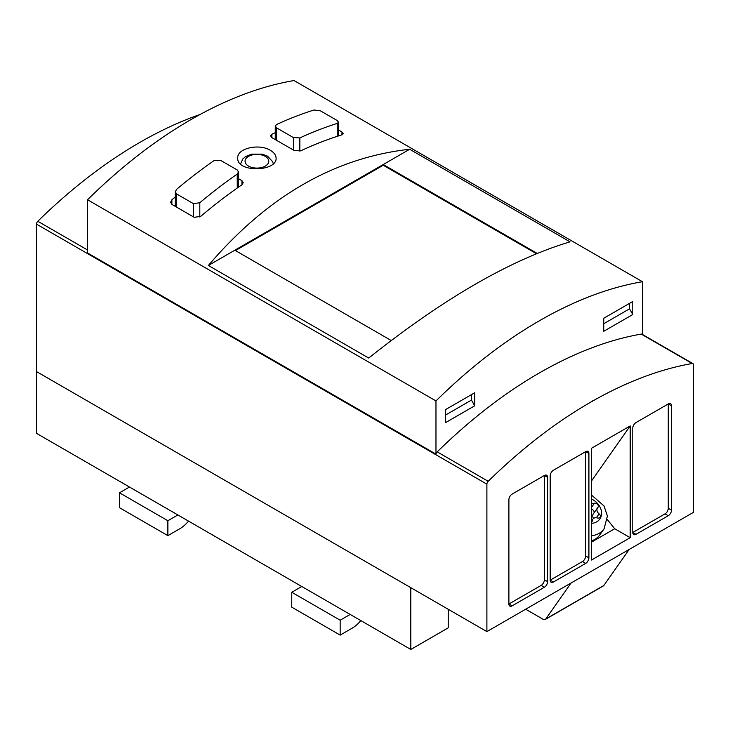 <?xml version="1.0" encoding="UTF-8"?>
<svg xmlns="http://www.w3.org/2000/svg" width="730" height="730" viewBox="0 0 730 730"><rect width="100%" height="100%" fill="white"/><g stroke="black" fill="none" stroke-linecap="round" stroke-linejoin="round"><path stroke-width="1.09" d="M525.664 609.212L543.01 619.232A4.562 2.637 -120 0 0 545.292 619.451A4.562 2.637 -120 0 0 545.803 618.976L571.106 582.978M448.238 609.294L448.238 627.846L410.817 649.454L410.817 587.686M36.564 371.616L36.564 433.383L410.817 649.454M671.5 510.124L671.5 405.807A4.562 2.637 120 0 0 670.551 403.717A4.562 2.637 120 0 0 668.269 403.945L636.003 422.57A4.562 2.637 120 0 0 632.782 428.163L632.782 532.471A4.562 2.637 120 0 0 633.722 534.561A4.562 2.637 120 0 0 636.003 534.333L668.269 515.708A4.562 2.637 120 0 0 671.5 510.124L668.269 508.262L668.269 403.945L671.5 405.807M588.9 557.802L588.9 453.494A4.562 2.637 120 0 0 587.96 451.405A4.562 2.637 120 0 0 585.679 451.633L553.413 470.257A4.562 2.637 120 0 0 550.192 475.851L550.192 580.158A4.562 2.637 120 0 0 551.132 582.248A4.562 2.637 120 0 0 553.413 582.02L585.679 563.396A4.562 2.637 120 0 0 588.9 557.802L585.679 555.941L585.679 451.633L588.9 453.494M547.61 581.646L547.61 477.338A4.562 2.637 120 0 0 546.661 475.248A4.562 2.637 120 0 0 544.379 475.476L512.122 494.101A4.562 2.637 120 0 0 508.892 499.685L508.892 604.002A4.562 2.637 120 0 0 509.841 606.092A4.562 2.637 120 0 0 512.122 605.864L544.379 587.239A4.562 2.637 120 0 0 547.61 581.646L544.379 579.784L544.379 475.476L547.61 477.338M693.5 512.323L693.5 364.881A2.737 1.579 120 0 0 692.934 363.622A2.737 1.579 120 0 0 692.204 363.513A438.018 252.89 120 0 0 488.188 481.307A2.737 1.579 120 0 0 486.892 484.163L486.892 631.605L693.5 512.323M630.2 425.928L591.483 448.275L591.483 560.038L630.2 537.691L630.2 425.928L591.483 481.006M629.178 549.453L603.874 585.451A4.562 2.637 60 0 1 603.363 585.925L545.292 619.451M642.464 334.486L642.464 281.716L294.026 80.546A438.018 252.89 120 0 0 87.536 199.764L87.536 252.954L435.974 454.124L435.974 400.934L87.536 199.764M445.656 422.57L445.656 409.53L474.692 392.767L474.692 405.807L445.656 422.57M632.782 301.499L603.746 318.262L603.746 331.301L632.782 314.539L632.782 301.499M692.934 363.622L641.962 334.194A2.737 1.579 120 0 0 641.223 334.084A438.018 252.89 120 0 0 437.215 451.87A2.737 1.579 120 0 0 435.974 454.124M642.464 281.716A438.018 252.89 120 0 0 435.974 400.934M193.359 203.615L199.81 202.748A438.018 252.89 -60 0 1 237.241 174.059L238.518 171.942L237.241 169.971L220.46 160.29L214.009 160.646A438.018 252.89 120 0 0 176.587 189.335L175.309 191.807L176.587 193.934L193.359 203.615L193.359 216.828M293.378 137.569L299.829 137.924A438.018 252.89 -60 0 1 337.251 123.397L338.528 122.138L337.251 120.541L320.479 110.86L314.028 109.993A438.018 252.89 120 0 0 276.597 124.511L275.32 126.117L276.597 127.878L293.378 137.569L293.378 150.033M341.969 132.002L343.246 133.59L341.969 134.831L341.969 132.002L338.592 130.049M341.969 134.831A438.018 252.89 120 0 0 300.669 150.855L294.217 150.517L271.888 137.632L270.611 135.862L271.888 134.238A438.018 252.89 -60 0 1 275.265 132.687M241.949 180.693L243.227 182.655L241.949 184.754L241.949 180.693L238.573 178.75M241.949 184.754A438.018 252.89 120 0 0 200.65 216.418L194.198 217.312L171.879 204.418L170.592 202.283L171.879 199.801A438.018 252.89 -60 0 1 175.246 196.963M208.379 265.483L368.723 358.056C443.931 298.269 511.027 259.533 570.02 241.849L409.667 149.267C334.459 157.598 267.363 196.333 208.379 265.483L409.667 149.267M270.474 150.407C259.46 143.29 236.921 148.154 237.752 158.054C236.611 172.891 277.218 171.751 276.086 158.054C275.976 155.125 274.106 152.579 270.474 150.407M537.152 253.401L383.232 164.533L383.232 165.245L235.434 250.573M234.823 250.217L391.225 340.518M536.431 253.693L383.232 165.245M471.47 394.629L471.47 400.086L474.692 405.807M445.656 414.987L471.47 400.086M629.552 303.361L629.552 308.817L603.746 323.719M629.552 308.817L632.782 314.539M200.23 114.418A438.018 252.89 120 0 0 37.796 221.272A2.737 1.579 120 0 0 36.5 224.137L36.5 371.579L486.892 631.605M512.122 605.864L508.892 604.002L541.158 585.378A4.562 2.637 120 0 0 544.379 579.784M553.413 582.02L550.192 580.158L582.449 561.534A4.562 2.637 120 0 0 585.679 555.941M636.003 534.333L632.782 532.471L665.048 513.847A4.562 2.637 120 0 0 668.269 508.262M591.483 495.031L604.02 505.927L607.406 516L604.066 528.867L599.868 534.834A24.181 19.071 -144.9 0 1 594.895 539.351A24.181 19.071 -144.9 0 1 591.483 540.848M607.406 519.66L614.715 528.748L630.2 537.691M591.483 542.162L614.715 528.748M591.483 503.116A5.028 3.969 35.1 0 0 594.393 503.271A2.874 2.263 35.1 0 1 597.56 504.375A2.874 2.263 35.1 0 1 597.989 507.332A2.874 2.263 35.1 0 1 597.815 507.533A5.028 3.969 35.1 0 0 597.523 507.898A5.028 3.969 35.1 0 0 599.111 513.856A2.874 2.263 35.1 0 1 600.023 517.26A2.874 2.263 35.1 0 1 597.395 517.962A5.028 3.969 -144.9 0 0 592.806 519.194A5.028 3.969 -144.9 0 0 592.222 520.946A2.874 2.263 35.1 0 1 591.893 521.95A2.874 2.263 35.1 0 1 591.483 522.37M594.001 512.898A2.874 2.263 35.1 0 0 591.483 509.23M597.523 507.898L593.326 513.865A5.028 3.969 35.1 0 0 593.59 518.419M301.764 586.491L291.763 592.267L291.763 607.168L340.162 635.109L352.097 628.22A25.55 14.755 120 0 0 360.821 620.582M350.163 614.432L340.162 620.208L291.763 592.267M340.162 620.208L340.162 635.109M129.484 487.029L119.483 492.796L119.483 507.706L167.873 535.637L179.808 528.748A25.55 14.755 120 0 0 188.532 521.12M177.874 514.969L167.873 520.736L119.483 492.796M167.873 520.736L167.873 535.637M593.344 400.66L592.787 400.359M545.803 618.976L603.874 585.451M237.241 174.059L237.241 188.03M199.81 202.748L199.81 216.993M337.251 123.397L337.251 136.318M299.829 137.924L299.829 151.146M265.309 156.393A11.862 6.853 180 0 1 259.99 167.854A11.862 6.853 180 0 1 245.463 159.468A11.862 6.853 180 0 1 265.309 156.393M171.879 204.418L171.879 199.801M271.888 137.632L271.888 134.238M176.587 193.934L176.587 207.137M276.597 127.878L276.597 140.352M87.536 249.988L37.796 221.272M692.204 363.513L641.223 334.084M486.892 484.163L36.5 224.137M488.188 481.307L437.215 451.87M541.158 585.378L544.379 587.239M582.449 561.534L585.679 563.396M665.048 513.847L668.269 515.708M591.483 499.001A15.056 11.872 -144.9 0 1 601.264 510.471A15.056 11.872 -144.9 0 1 596.729 521.841A15.056 11.872 -144.9 0 1 591.483 523.355M604.066 528.867A24.181 19.071 -144.9 0 1 599.084 533.384A24.181 19.071 -144.9 0 1 591.483 535.747M591.483 507.405L594.393 503.271M596.364 517.762L599.111 513.856M591.483 522.005L592.222 520.946M273.248 163.684L272.719 161.75L267.591 156.174L262.252 154.139L251.567 154.139L245.618 156.558L242.807 158.976L240.553 163.949M175.246 191.807L175.246 206.371M238.573 171.942L238.573 187.099M338.592 122.138L338.592 135.889M275.265 126.117L275.265 139.576M591.483 521.083L592.806 519.194"/></g></svg>
